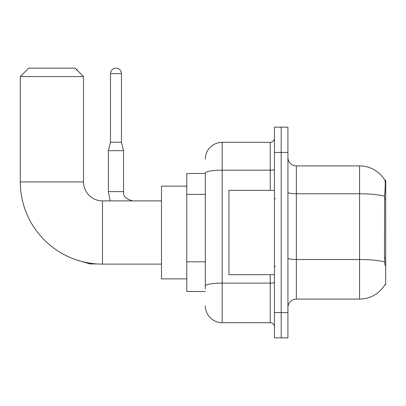 <?xml version="1.0" encoding="UTF-8"?>
<svg xmlns="http://www.w3.org/2000/svg" width="406" height="406" viewBox="0 0 406 406"><rect width="100%" height="100%" fill="white"/><g stroke="black" fill="none" stroke-linecap="round" stroke-linejoin="round"><path stroke-width="0.61" d="M384.873 284.763L385.02 284.51A29.501 29.501 0 0 1 359.569 299.09A29.501 29.501 0 0 0 384.873 284.763L385.7 284.763L385.7 180.244L384.934 180.345A29.501 29.501 0 0 0 359.569 165.912A29.501 29.501 0 0 1 384.873 180.244A29.501 29.501 0 0 0 359.569 165.912L296.35 165.912A8.43 8.43 0 0 1 287.925 157.482A8.43 8.43 0 0 0 296.35 165.912L296.35 299.09A8.43 8.43 0 0 0 287.925 307.52M205.319 173.499L186.775 173.499L186.775 291.503L205.319 291.503M281.18 312.579L281.18 337.863L287.925 337.863L287.925 312.579L281.18 312.579L281.18 337.863L274.436 337.863L274.436 312.579L281.18 312.579L281.18 152.428L281.18 312.579M274.436 312.579L274.436 127.139L281.18 127.139L281.18 152.428L281.18 127.139L287.925 127.139L287.925 312.579M385.02 265.377L384.477 258.054L384.599 196.184C385.33 187.019 385.441 181.736 384.934 180.345A29.501 29.501 0 0 0 359.569 165.912L359.569 193.774L296.35 193.774A8.43 1.462 0 0 1 287.925 192.312M384.69 261.956A29.501 5.121 180 0 0 359.569 259.52L359.569 299.09L296.35 299.09M205.319 288.976L205.319 173.098A16.859 2.928 180 0 1 222.178 170.17L270.223 170.17L270.223 142.313A4.212 4.212 0 0 0 274.436 138.096M205.319 159.167A16.859 16.859 0 0 1 222.178 142.313L222.178 322.694L270.223 322.694L270.223 274.649M222.178 142.313L270.223 142.313M274.436 326.906A4.212 4.212 0 0 0 270.223 322.694M222.178 322.694A16.859 16.859 0 0 1 205.319 305.835M274.436 190.358L228.918 190.358L228.918 274.649L274.436 274.649M161.486 264.113L102.485 264.113A82.185 82.185 0 0 1 20.3 181.929L20.3 76.567L28.73 68.137L75.09 68.137L83.519 76.567L20.3 76.567M102.485 264.113L102.485 200.894A18.965 18.965 0 0 1 83.519 181.929L83.519 76.567M186.775 186.141L161.486 186.141L161.486 278.861L186.775 278.861M75.739 68.787A5.481 5.481 0 0 1 77.977 71.025M121.45 142.227L110.493 142.227L110.493 73.613A5.481 5.481 0 0 1 115.969 68.137A5.481 5.481 0 0 1 121.45 73.613L121.45 142.227L123.556 150.656L123.556 191.622C123.048 196.118 126.139 199.209 132.828 200.894C126.139 199.209 123.048 196.118 123.556 191.622C123.048 196.118 126.139 199.209 132.828 200.894C126.139 199.209 123.048 196.118 123.556 191.622C123.048 196.118 126.139 199.209 132.828 200.894C126.139 199.209 123.048 196.118 123.556 191.622L108.382 191.622L108.382 150.656L123.556 150.656M385.7 199.047L384.477 199.047M385.7 258.054L384.477 258.054M205.319 194.393L186.775 194.393M205.319 261.829L186.775 261.829M384.599 196.184A29.501 5.121 180 0 0 359.569 193.774L359.569 259.52L296.35 259.52A8.43 1.462 -0 0 1 287.925 258.059M287.925 152.428L274.436 152.428M274.436 282.388A4.212 0.731 0 0 1 270.223 283.124L222.178 283.124A16.859 2.928 180 0 0 205.319 286.047M270.223 190.358L270.223 170.17A4.212 0.731 0 0 0 274.436 169.439M20.3 181.929L83.519 181.929M97.222 263.941L90.01 263.941L76.577 259.921L90.01 263.941L76.577 259.921L90.01 263.941L76.577 259.921L90.01 263.941L90.01 263.159M110.493 73.613L121.45 73.613M275.278 198.788L274.436 197.94M275.278 266.219L274.436 267.062M161.486 200.894L102.485 200.894M108.382 191.622L110.209 200.894L108.382 191.622M110.493 142.227L108.382 150.656"/></g></svg>
